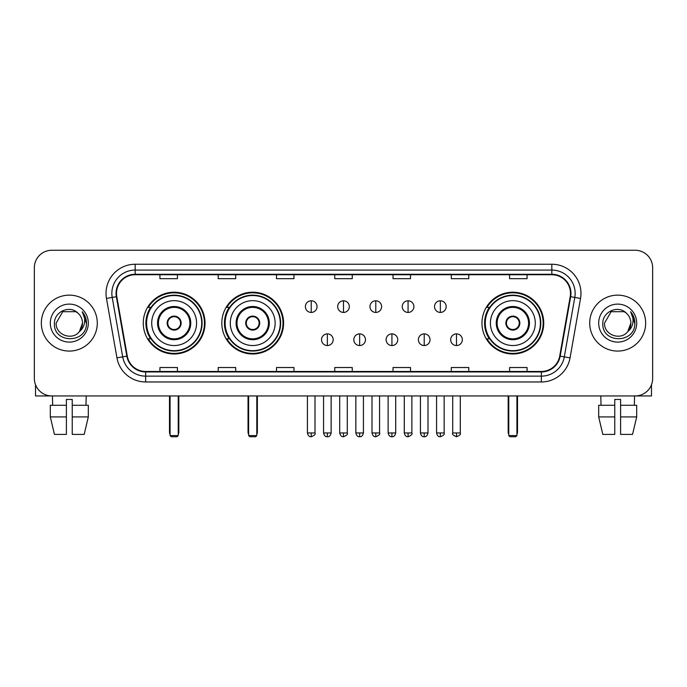 <?xml version="1.0" encoding="UTF-8"?>
<svg xmlns="http://www.w3.org/2000/svg" width="687" height="687" viewBox="0 0 687 687"><rect width="100%" height="100%" fill="white"/><g stroke="black" fill="none" stroke-linecap="round" stroke-linejoin="round"><path stroke-width="1.03" d="M481.965 323.105A30.889 30.889 0 0 0 512.846 353.985A30.889 30.889 0 0 0 543.735 323.105A30.889 30.889 0 0 0 512.846 292.215A30.889 30.889 0 0 0 481.965 323.105M221.824 323.105A30.889 30.889 0 0 0 252.704 353.985A30.889 30.889 0 0 0 283.594 323.105A30.889 30.889 0 0 0 252.704 292.215A30.889 30.889 0 0 0 221.824 323.105M143.265 323.105A30.889 30.889 0 0 0 174.155 353.985A30.889 30.889 0 0 0 205.035 323.105A30.889 30.889 0 0 0 174.155 292.215A30.889 30.889 0 0 0 143.265 323.105M150.676 338.837A28.261 28.261 0 0 1 150.676 307.372M229.226 338.837A28.261 28.261 0 0 1 229.226 307.372M489.367 338.837A28.261 28.261 0 0 1 489.367 307.372M34.35 267.741L34.35 378.468A17.484 17.484 0 0 0 51.834 395.944L635.166 395.944A17.484 17.484 0 0 0 652.65 378.468L652.65 267.741A17.484 17.484 0 0 0 635.166 250.257L51.834 250.257A17.484 17.484 0 0 0 34.35 267.741L34.35 378.468M41.34 323.105A27.969 27.969 0 0 0 69.318 351.074A27.969 27.969 0 0 0 97.288 323.105A27.969 27.969 0 0 0 69.318 295.135A27.969 27.969 0 0 0 41.34 323.105A27.969 27.969 0 0 0 69.318 351.074A27.969 27.969 0 0 0 97.288 323.105A27.969 27.969 0 0 0 69.318 295.135A27.969 27.969 0 0 0 41.34 323.105M589.712 323.105A27.969 27.969 0 0 0 617.682 351.074A27.969 27.969 0 0 0 645.66 323.105A27.969 27.969 0 0 0 617.682 295.135A27.969 27.969 0 0 0 589.712 323.105A27.969 27.969 0 0 0 617.682 351.074A27.969 27.969 0 0 0 645.66 323.105A27.969 27.969 0 0 0 617.682 295.135A27.969 27.969 0 0 0 589.712 323.105M116.515 293.383A18.652 18.652 0 0 1 135.167 274.731L551.833 274.731A18.652 18.652 0 0 1 570.201 296.621L559.716 356.064A18.652 18.652 0 0 1 541.356 371.469L145.644 371.469A18.652 18.652 0 0 1 127.284 356.064L116.799 296.621A18.652 18.652 0 0 1 116.515 293.383M116.051 293.383A19.116 19.116 0 0 0 116.343 296.707L126.82 356.141A19.116 19.116 0 0 0 145.644 371.942L541.356 371.942A19.116 19.116 0 0 0 560.18 356.141L570.657 296.707A19.116 19.116 0 0 0 551.833 274.268L135.167 274.268A19.116 19.116 0 0 0 116.051 293.383M106.468 298.441A29.137 29.137 0 0 1 135.167 264.246L551.833 264.246A29.137 29.137 0 0 1 580.532 298.441L570.047 357.884A29.137 29.137 0 0 1 541.356 381.963L145.644 381.963A29.137 29.137 0 0 1 116.953 357.884L106.468 298.441L112.213 297.428A23.306 23.306 0 0 1 135.167 270.077L551.833 270.077A23.306 23.306 0 0 1 574.787 297.428L564.31 356.871A23.306 23.306 0 0 1 541.356 376.132L145.644 376.132A23.306 23.306 0 0 1 122.69 356.871L112.213 297.428A23.306 23.306 0 0 1 111.852 293.383M635.166 250.257L51.834 250.257M51.834 395.944L635.166 395.944M652.65 378.468L652.65 267.741M560.18 356.141L564.31 356.871L574.787 297.428L580.532 298.441M334.758 274.731L334.758 278.682L352.242 278.682L352.242 274.731M276.483 274.731L276.483 278.682L293.967 278.682L293.967 274.731M218.208 274.731L218.208 278.682L235.693 278.682L235.693 274.731M159.934 274.731L159.934 278.682L177.418 278.682L177.418 274.731M393.033 274.731L393.033 278.682L410.517 278.682L410.517 274.731M451.307 274.731L451.307 278.682L468.792 278.682L468.792 274.731M509.582 274.731L509.582 278.682L527.066 278.682L527.066 274.731M352.242 371.469L352.242 367.528L334.758 367.528L334.758 371.469M293.967 371.469L293.967 367.528L276.483 367.528L276.483 371.469M235.693 371.469L235.693 367.528L218.208 367.528L218.208 371.469M177.418 371.469L177.418 367.528L159.934 367.528L159.934 371.469M410.517 371.469L410.517 367.528L393.033 367.528L393.033 371.469M468.792 371.469L468.792 367.528L451.307 367.528L451.307 371.469M527.066 371.469L527.066 367.528L509.582 367.528L509.582 371.469M77.94 313.152C69.859 304.685 54.299 311.658 54.445 323.105C52.968 343.431 85.927 343.964 86.459 324.092L86.493 323.105C86.442 318.785 85.008 314.99 82.182 311.726C84.329 315.247 85.085 319.043 84.449 323.105C83.831 326.557 82.157 329.382 79.409 331.563C72.418 341.018 55.458 334.973 56.145 323.105L62.732 311.7L75.896 311.7L77.94 313.152A13.173 13.173 0 0 1 82.483 323.105L79.409 331.563A13.173 13.173 0 0 0 82.483 323.105L79.374 331.606M50.314 323.105A18.996 18.996 0 0 0 69.318 342.1A18.996 18.996 0 0 0 88.314 323.105A18.996 18.996 0 0 0 69.318 304.109A18.996 18.996 0 0 0 50.314 323.105M82.311 311.872L86.485 323.603M35.518 384.746L35.518 395.944L103.119 395.944M50.306 405.27L50.306 416.923L54.445 434.407L50.306 416.923L50.306 405.27L66.399 405.27L66.399 399.448L72.229 399.448L72.229 405.27L88.322 405.27L88.322 416.923L84.183 434.407L88.322 416.923L72.229 416.923L72.229 405.27M86.219 395.944L85.961 405.27M66.399 405.27L66.399 434.407L54.445 434.407M50.306 416.923L66.399 416.923M84.183 434.407L72.229 434.407L72.229 416.923M52.418 395.944L52.667 405.27M151.715 323.105A22.439 22.439 0 0 1 174.155 300.666A22.439 22.439 0 0 1 196.585 323.105A22.439 22.439 0 0 1 174.155 345.544A22.439 22.439 0 0 1 151.715 323.105A22.439 22.439 0 0 0 174.155 345.544A22.439 22.439 0 0 0 196.585 323.105M158.422 323.105A15.732 15.732 0 0 0 174.155 338.837A15.732 15.732 0 0 0 189.887 323.105A15.732 15.732 0 0 0 174.155 307.372A15.732 15.732 0 0 0 158.422 323.105M151.028 307.372A27.969 27.969 0 0 0 151.028 338.837M201.72 323.105A27.566 27.566 0 0 0 174.155 295.539A27.566 27.566 0 0 0 146.589 323.105A27.566 27.566 0 0 0 174.155 350.671A27.566 27.566 0 0 0 201.72 323.105M167.156 323.105A6.99 6.99 0 0 0 174.155 330.095A6.99 6.99 0 0 0 181.145 323.105A6.99 6.99 0 0 0 174.155 316.114A6.99 6.99 0 0 0 167.156 323.105M204.451 323.105A30.305 30.305 0 0 1 148.255 338.837L151.063 338.837A27.944 27.944 0 0 0 192.635 344.058A27.944 27.944 0 0 0 192.635 302.151A27.944 27.944 0 0 0 151.063 307.372L148.255 307.372A30.305 30.305 0 0 1 204.451 323.105M167.379 321.353L167.619 321.353A6.758 6.758 0 0 1 180.681 321.353L180.32 321.353A6.406 6.406 0 0 1 174.155 329.511A6.406 6.406 0 0 1 167.989 321.353A6.406 6.406 0 0 1 180.32 321.353L180.921 321.353M180.921 324.848L180.681 324.848A6.758 6.758 0 0 1 167.619 324.848L167.379 324.848M170.075 395.944L170.075 435.575L178.234 435.575L178.234 395.944M170.075 435.575L171.235 436.743L177.066 436.743L178.234 435.575M230.274 323.105A22.439 22.439 0 0 1 252.704 300.666A22.439 22.439 0 0 1 275.143 323.105A22.439 22.439 0 0 1 252.704 345.544A22.439 22.439 0 0 1 230.274 323.105A22.439 22.439 0 0 0 252.704 345.544A22.439 22.439 0 0 0 275.143 323.105M236.972 323.105A15.732 15.732 0 0 0 252.704 338.837A15.732 15.732 0 0 0 268.445 323.105A15.732 15.732 0 0 0 252.704 307.372A15.732 15.732 0 0 0 236.972 323.105M229.578 307.372A27.969 27.969 0 0 0 229.578 338.837M280.27 323.105A27.566 27.566 0 0 0 252.704 295.539A27.566 27.566 0 0 0 225.147 323.105A27.566 27.566 0 0 0 252.704 350.671A27.566 27.566 0 0 0 280.27 323.105M245.714 323.105A6.99 6.99 0 0 0 252.704 330.095A6.99 6.99 0 0 0 259.703 323.105A6.99 6.99 0 0 0 252.704 316.114A6.99 6.99 0 0 0 245.714 323.105M283.01 323.105A30.305 30.305 0 0 1 226.813 338.837L229.621 338.837A27.944 27.944 0 0 0 271.193 344.058A27.944 27.944 0 0 0 271.193 302.151A27.944 27.944 0 0 0 229.621 307.372L226.813 307.372A30.305 30.305 0 0 1 283.01 323.105M245.937 321.353L246.178 321.353A6.758 6.758 0 0 1 259.239 321.353L258.879 321.353A6.406 6.406 0 0 1 252.704 329.511A6.406 6.406 0 0 1 246.539 321.353A6.406 6.406 0 0 1 258.879 321.353L259.48 321.353M259.48 324.848L259.239 324.848A6.758 6.758 0 0 1 246.178 324.848L245.937 324.848M248.625 395.944L248.625 435.575L256.783 435.575L256.783 395.944M248.625 435.575L249.793 436.743L255.624 436.743L256.783 435.575M490.415 323.105A22.439 22.439 0 0 1 512.846 300.666A22.439 22.439 0 0 1 535.285 323.105A22.439 22.439 0 0 1 512.846 345.544A22.439 22.439 0 0 1 490.415 323.105A22.439 22.439 0 0 0 512.846 345.544A22.439 22.439 0 0 0 535.285 323.105M497.113 323.105A15.732 15.732 0 0 0 512.846 338.837A15.732 15.732 0 0 0 528.578 323.105A15.732 15.732 0 0 0 512.846 307.372A15.732 15.732 0 0 0 497.113 323.105M489.719 307.372A27.969 27.969 0 0 0 489.719 338.837M540.411 323.105A27.566 27.566 0 0 0 512.846 295.539A27.566 27.566 0 0 0 485.28 323.105A27.566 27.566 0 0 0 512.846 350.671A27.566 27.566 0 0 0 540.411 323.105M505.855 323.105A6.99 6.99 0 0 0 512.846 330.095A6.99 6.99 0 0 0 519.844 323.105A6.99 6.99 0 0 0 512.846 316.114A6.99 6.99 0 0 0 505.855 323.105M543.151 323.105A30.305 30.305 0 0 1 486.946 338.837L489.754 338.837A27.944 27.944 0 0 0 531.334 344.058A27.944 27.944 0 0 0 531.334 302.151A27.944 27.944 0 0 0 489.754 307.372L486.946 307.372A30.305 30.305 0 0 1 543.151 323.105M506.079 321.353L506.319 321.353A6.758 6.758 0 0 1 519.381 321.353L519.011 321.353A6.406 6.406 0 0 1 512.846 329.511A6.406 6.406 0 0 1 506.68 321.353A6.406 6.406 0 0 1 519.011 321.353L519.621 321.353M519.621 324.848L519.011 324.848A6.406 6.406 0 0 1 506.68 324.848L506.079 324.848M519.011 324.848L519.381 324.848A6.758 6.758 0 0 1 506.319 324.848L506.68 324.848M508.766 395.944L508.766 435.575L516.925 435.575L516.925 395.944M508.766 435.575L509.934 436.743L515.765 436.743L516.925 435.575M311.22 300.786A5.831 5.831 0 0 0 305.389 306.608A5.831 5.831 0 0 0 311.22 312.439A5.831 5.831 0 0 0 317.042 306.608A5.831 5.831 0 0 0 311.22 300.786L311.22 312.439A5.831 5.831 0 0 0 317.042 306.608A5.831 5.831 0 0 0 311.22 300.786M343.5 300.786A5.831 5.831 0 0 0 337.669 306.608A5.831 5.831 0 0 0 343.5 312.439A5.831 5.831 0 0 0 349.331 306.608A5.831 5.831 0 0 0 343.5 300.786L343.5 312.439A5.831 5.831 0 0 0 349.331 306.608A5.831 5.831 0 0 0 343.5 300.786M375.78 300.786A5.831 5.831 0 0 0 369.958 306.608A5.831 5.831 0 0 0 375.78 312.439A5.831 5.831 0 0 0 381.611 306.608A5.831 5.831 0 0 0 375.78 300.786L375.78 312.439A5.831 5.831 0 0 0 381.611 306.608A5.831 5.831 0 0 0 375.78 300.786M408.069 300.786A5.831 5.831 0 0 0 402.238 306.608A5.831 5.831 0 0 0 408.069 312.439A5.831 5.831 0 0 0 413.9 306.608A5.831 5.831 0 0 0 408.069 300.786L408.069 312.439A5.831 5.831 0 0 0 413.9 306.608A5.831 5.831 0 0 0 408.069 300.786M440.35 300.786A5.831 5.831 0 0 0 434.528 306.608A5.831 5.831 0 0 0 440.35 312.439A5.831 5.831 0 0 0 446.181 306.608A5.831 5.831 0 0 0 440.35 300.786L440.35 312.439A5.831 5.831 0 0 0 446.181 306.608A5.831 5.831 0 0 0 440.35 300.786M327.356 333.882A5.831 5.831 0 0 0 321.533 339.713A5.831 5.831 0 0 0 327.356 345.544A5.831 5.831 0 0 0 333.186 339.713A5.831 5.831 0 0 0 327.356 333.882L327.356 345.544A5.831 5.831 0 0 0 333.186 339.713A5.831 5.831 0 0 0 327.356 333.882M359.644 333.882A5.831 5.831 0 0 0 353.814 339.713A5.831 5.831 0 0 0 359.644 345.544A5.831 5.831 0 0 0 365.467 339.713A5.831 5.831 0 0 0 359.644 333.882L359.644 345.544A5.831 5.831 0 0 0 365.467 339.713A5.831 5.831 0 0 0 359.644 333.882M391.925 333.882A5.831 5.831 0 0 0 386.103 339.713A5.831 5.831 0 0 0 391.925 345.544A5.831 5.831 0 0 0 397.756 339.713A5.831 5.831 0 0 0 391.925 333.882L391.925 345.544A5.831 5.831 0 0 0 397.756 339.713A5.831 5.831 0 0 0 391.925 333.882M424.214 333.882A5.831 5.831 0 0 0 418.383 339.713A5.831 5.831 0 0 0 424.214 345.544A5.831 5.831 0 0 0 430.036 339.713A5.831 5.831 0 0 0 424.214 333.882L424.214 345.544A5.831 5.831 0 0 0 430.036 339.713A5.831 5.831 0 0 0 424.214 333.882M456.494 333.882A5.831 5.831 0 0 0 450.672 339.713A5.831 5.831 0 0 0 456.494 345.544A5.831 5.831 0 0 0 462.325 339.713A5.831 5.831 0 0 0 456.494 333.882L456.494 345.544A5.831 5.831 0 0 0 462.325 339.713A5.831 5.831 0 0 0 456.494 333.882M651.482 384.746L651.482 395.944L583.881 395.944M614.771 405.27L614.771 416.923L598.678 416.923L602.817 434.407L598.678 416.923L598.678 405.27L614.771 405.27L614.771 399.448L620.601 399.448L620.601 405.27L636.694 405.27L636.694 416.923L632.555 434.407L636.694 416.923L620.601 416.923L620.601 405.27M634.582 395.944L634.333 405.27M614.771 416.923L614.771 434.407L602.817 434.407M632.555 434.407L620.601 434.407L620.601 416.923M600.782 395.944L601.039 405.27M626.312 313.152C618.231 304.685 602.671 311.658 602.817 323.105C601.331 343.431 634.299 343.964 634.831 324.092L634.857 323.105C634.814 318.785 633.371 314.99 630.546 311.726C632.701 315.247 633.457 319.043 632.821 323.105C632.203 326.557 630.52 329.382 627.781 331.563C620.782 341.018 603.83 334.973 604.517 323.105L611.104 311.7L624.268 311.7L626.312 313.152A13.173 13.173 0 0 1 630.855 323.105L627.781 331.563A13.173 13.173 0 0 0 630.855 323.105L627.746 331.606M598.686 323.105A18.996 18.996 0 0 0 617.682 342.1A18.996 18.996 0 0 0 636.686 323.105A18.996 18.996 0 0 0 617.682 304.109A18.996 18.996 0 0 0 598.686 323.105M630.675 311.872L634.857 323.603M551.833 264.246L551.833 274.268M112.213 297.428L116.343 296.707M145.644 381.963L145.644 371.942M541.356 371.942L541.356 381.963M116.953 357.884L126.82 356.141M570.657 296.707L574.787 297.428M135.167 264.246L135.167 274.268M564.31 356.871L570.047 357.884M190.763 323.105A16.608 16.608 0 0 0 174.155 306.496A16.608 16.608 0 0 0 157.546 323.105A16.608 16.608 0 0 0 174.155 339.713A16.608 16.608 0 0 0 190.763 323.105M169.491 395.944L169.491 432.08L170.075 432.08M178.234 432.08L178.818 432.08L178.818 395.944M269.313 323.105A16.608 16.608 0 0 0 252.704 306.496A16.608 16.608 0 0 0 236.096 323.105A16.608 16.608 0 0 0 252.704 339.713A16.608 16.608 0 0 0 269.313 323.105M248.041 395.944L248.041 432.08L248.625 432.08M256.783 432.08L257.367 432.08L257.367 395.944M529.454 323.105A16.608 16.608 0 0 0 512.846 306.496A16.608 16.608 0 0 0 496.237 323.105A16.608 16.608 0 0 0 512.846 339.713A16.608 16.608 0 0 0 529.454 323.105M508.182 395.944L508.182 432.08L508.766 432.08M516.925 432.08L517.509 432.08L517.509 395.944M311.22 432.956L307.424 432.956C308.085 435.652 309.348 436.915 311.22 436.743L311.22 432.956L315.007 432.956L315.007 395.944M343.5 432.956L339.713 432.956C340.374 435.652 341.637 436.915 343.5 436.743L343.5 432.956L347.287 432.956L347.287 395.944M375.78 432.956L371.993 432.956C372.655 435.652 373.917 436.915 375.78 436.743L375.78 432.956L379.576 432.956L379.576 395.944M408.069 432.956L404.282 432.956C404.944 435.652 406.206 436.915 408.069 436.743L408.069 432.956L411.857 432.956L411.857 395.944M440.35 432.956L436.563 432.956C437.224 435.652 438.486 436.915 440.35 436.743L440.35 432.956L444.146 432.956L444.146 395.944M327.356 432.956L323.568 432.956C324.23 435.652 325.492 436.915 327.356 436.743L327.356 432.956L331.143 432.956L331.143 395.944M359.644 432.956L355.857 432.956C356.519 435.652 357.781 436.915 359.644 436.743L359.644 432.956L363.432 432.956L363.432 395.944M391.925 432.956L388.138 432.956C388.799 435.652 390.061 436.915 391.925 436.743L391.925 432.956L395.712 432.956L395.712 395.944M424.214 432.956L420.427 432.956C421.088 435.652 422.35 436.915 424.214 436.743L424.214 432.956L428.001 432.956L428.001 395.944M456.494 432.956L452.707 432.956C451.943 434.167 453.205 435.429 456.494 436.743L456.494 432.956L460.281 432.956L460.281 395.944M169.491 432.08A4.663 4.663 0 0 0 170.075 434.339M178.234 434.339A4.663 4.663 0 0 0 178.818 432.08M248.041 432.08A4.663 4.663 0 0 0 248.625 434.339M256.783 434.339A4.663 4.663 0 0 0 257.367 432.08M508.182 432.08A4.663 4.663 0 0 0 508.766 434.339M516.925 434.339A4.663 4.663 0 0 0 517.509 432.08M307.424 432.956L307.424 395.944M315.007 432.956C315.771 434.167 314.509 435.429 311.22 436.743M339.713 432.956L339.713 395.944M347.287 432.956C348.06 434.167 346.798 435.429 343.5 436.743M371.993 432.956L371.993 395.944M379.576 432.956C380.34 434.167 379.078 435.429 375.78 436.743M404.282 432.956L404.282 395.944M411.857 432.956C412.629 434.167 411.367 435.429 408.069 436.743M436.563 432.956L436.563 395.944M444.146 432.956C444.91 434.167 443.647 435.429 440.35 436.743M323.568 432.956L323.568 395.944M331.143 432.956C330.481 435.652 329.219 436.915 327.356 436.743M355.857 432.956L355.857 395.944M363.432 432.956C362.77 435.652 361.508 436.915 359.644 436.743M388.138 432.956L388.138 395.944M395.712 432.956C395.051 435.652 393.788 436.915 391.925 436.743M420.427 432.956L420.427 395.944M428.001 432.956C427.34 435.652 426.077 436.915 424.214 436.743M452.707 432.956L452.707 395.944M460.281 432.956C461.054 434.167 459.792 435.429 456.494 436.743"/></g></svg>
